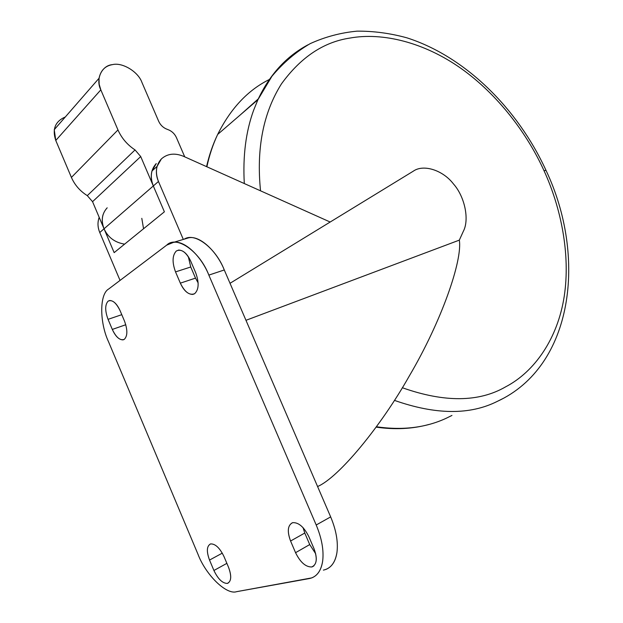 <?xml version="1.0" encoding="UTF-8"?>
<svg xmlns="http://www.w3.org/2000/svg" width="623" height="623" viewBox="0 0 623 623"><rect width="100%" height="100%" fill="white"/><g stroke="black" fill="none" stroke-linecap="round" stroke-linejoin="round"><path stroke-width="0.93" d="M166.73 245.119L173.467 242.386C184.618 240.081 201.517 256.544 208.845 275.101L224.28 269.969C217.038 251.63 200.123 235.408 188.87 237.76L184.268 239.146C194.843 231.935 215.94 248.242 224.28 269.969L208.845 275.101L316.204 524.994L330.665 516.895L224.28 269.969L330.665 516.895L316.204 524.994L208.845 275.101C199.726 251.038 176.34 235.089 166.73 245.119L108.737 288.963C99.376 294.017 99.516 322.488 108.488 341.653L198.005 554.306C205.652 574.702 226.367 595.23 236.615 591.671L309.32 578.557C316.616 577.046 321.071 571.174 322.683 560.949C323.937 550.343 321.78 538.358 316.204 524.994C321.78 538.358 323.937 550.343 322.683 560.949C321.351 569.866 317.714 575.512 311.757 577.895L236.615 591.671C226.367 595.23 205.652 574.702 198.005 554.306L108.488 341.653C99.516 322.488 99.376 294.017 108.737 288.963L166.73 245.119M120.153 310.83L124.507 321.125C127.699 329.956 127.622 336.031 124.273 339.371C120.192 340.843 116.205 337.534 112.304 329.427L108.052 319.342C104.905 310.745 104.937 304.67 108.129 301.135C112.132 299.367 116.143 302.599 120.153 310.83C117.085 304.063 113.588 300.621 109.664 300.496L108.129 301.135C104.937 304.67 104.905 310.745 108.052 319.342L121.781 314.677L108.052 319.342L112.304 329.427L125.791 324.739L112.304 329.427C115.434 336.327 118.993 339.808 122.996 339.87L124.273 339.371C127.622 336.031 127.699 329.956 124.507 321.125L120.153 310.83M190.739 261.201L195.677 272.718C199.251 282.64 198.901 289.625 194.641 293.69C189.563 295.676 184.797 292.164 180.343 283.146L175.53 271.893C172.018 262.267 172.291 255.29 176.348 250.976C181.332 248.632 186.129 252.035 190.739 261.201C187.398 253.935 183.364 250.22 178.63 250.057L176.348 250.976C172.291 255.29 172.018 262.267 175.53 271.893L190.747 266.994L188.302 256.645L190.747 266.994L175.53 271.893L180.343 283.146L195.513 278.123L190.747 266.994L195.513 278.123L180.343 283.146C183.762 290.591 187.889 294.352 192.748 294.414L194.641 293.69C198.901 289.625 199.251 282.64 195.677 272.718L190.739 261.201M224.039 556.658L228.54 567.296C231.772 576.236 231.351 581.609 227.278 583.416C222.458 583.33 218.003 579.024 213.923 570.489L209.53 560.069C206.345 551.347 206.704 545.966 210.605 543.918C215.348 543.723 219.826 547.967 224.039 556.658C219.826 547.967 215.348 543.723 210.605 543.918L210.403 543.98C206.68 546.215 206.392 551.573 209.53 560.069L222.31 553.138L209.53 560.069L213.923 570.489L226.865 563.348L213.923 570.489C218.003 579.024 222.458 583.33 227.278 583.416L227.784 583.284C231.406 581.002 231.655 575.675 228.54 567.296L224.039 556.658M308.876 536.715L314 548.668C317.621 558.722 316.834 564.827 311.64 566.977C305.613 567 300.255 562.234 295.559 552.687L290.575 541.013C287.008 531.24 287.709 525.127 292.67 522.674C298.604 522.292 304.008 526.972 308.876 536.715C304.008 526.972 298.604 522.292 292.67 522.674L292.366 522.759C287.662 525.454 287.063 531.544 290.575 541.013L304.779 533.039L303.012 527.556L304.779 533.039L290.575 541.013L295.559 552.687L309.724 544.572L304.779 533.039L309.724 544.572L295.559 552.687C300.255 562.234 305.613 567 311.64 566.977L312.396 566.774C316.943 564.01 317.481 557.974 314 548.668L308.876 536.715M325.86 569.43C331.864 567.008 335.556 561.362 336.95 552.5C338.273 541.963 336.179 530.095 330.665 516.895C336.179 530.095 338.273 541.963 336.95 552.5C335.26 562.67 330.751 568.542 323.399 570.115M198.169 282.982L195.513 278.123L198.169 282.982M315.705 553.792L309.724 544.572L315.705 553.792M451.955 415.432L446.317 418.212C425.914 427.705 402.606 430.555 376.409 426.763C402.606 430.555 425.914 427.705 446.317 418.212M394.445 400.379C435.602 414.856 469.913 415.183 497.364 401.344C469.913 415.183 435.602 414.856 394.445 400.379M546.028 170.406L544.004 170.671C560.832 207.358 570.629 254.005 564.251 296.174C557.834 338.289 534.814 371.627 505.65 386.836C478.916 402.318 444.472 402.614 402.341 387.74C444.472 402.614 478.916 402.318 505.65 386.836C534.814 371.627 557.834 338.289 564.251 296.174C570.629 254.005 560.832 207.358 544.004 170.671L546.028 170.406C587.092 257.081 573.347 366.332 497.364 401.344L503.057 398.494M260.539 190.825C256.271 148.562 263.225 112.927 281.417 83.926C300.73 57.285 323.586 41.99 349.986 38.058C382.436 32.139 424.123 42.294 461.082 68.452C498.065 94.68 527.362 133.89 544.004 170.671C527.362 133.89 498.065 94.68 461.082 68.452C424.123 42.294 382.436 32.139 349.986 38.058C323.586 41.99 300.73 57.285 281.417 83.926C263.225 112.927 256.271 148.562 260.539 190.825M308.089 44.755C286.378 56.272 269.65 74.589 257.914 99.711L253.678 110.123C245.875 131.422 242.744 155.898 244.302 183.551C242.744 155.898 245.875 131.422 253.678 110.123L257.914 99.711L217.661 134.443C212.973 144.411 209.383 155.189 206.883 166.785C209.383 155.189 212.973 144.411 217.661 134.443C230.783 108.262 248.125 89.891 269.681 79.339C248.125 89.891 230.783 108.262 217.661 134.443C212.887 144.372 209.18 155.104 206.556 166.637M258.319 98.855L240.423 114.803L258.319 98.855M230.027 283.294L413.298 171.177L230.027 283.294L330.174 222.029L183.396 156.256L330.174 222.029L230.027 283.294M245.968 320.308L459.33 240.128L463.341 231.297C469.61 219.506 464.703 196.486 453.451 183.933C443.132 170.328 423.523 163.826 413.298 171.177C423.523 163.826 443.132 170.328 453.451 183.933C464.703 196.486 469.61 219.506 463.341 231.297L459.33 240.128L245.968 320.308M317.582 486.532C338.803 477.483 380.887 426.334 409.233 376.113C441.582 321.227 462.632 260.352 459.33 240.128L459.33 240.128C462.632 260.352 441.582 321.227 409.233 376.113C380.887 426.334 338.803 477.483 317.582 486.532M114.149 252.634L164.386 211.812L153.313 185.958C149.894 176.971 150.875 169.495 156.264 163.545L151.965 170.99C150.719 175.959 151.171 180.943 153.313 185.958L158.46 181.48C156.295 176.426 155.836 171.403 157.074 166.411L161.388 158.92C167.385 153.632 174.72 152.744 183.396 156.256C174.72 152.744 167.385 153.632 161.388 158.92C155.984 164.9 155.002 172.423 158.46 181.48L183.318 239.434L158.46 181.48L153.313 185.958L164.386 211.812L114.149 252.634L104.041 228.789L114.149 252.634M107.187 207.809C101.985 213.502 100.942 220.495 104.041 228.789L99.766 232.511L120.044 280.412L99.766 232.511L104.041 228.789C102.094 224.171 101.744 219.53 102.99 214.865M99.197 217.349L98.738 218.681C97.484 223.314 97.827 227.925 99.766 232.511C97.616 227.379 97.429 222.325 99.197 217.349M99.034 78.264C100.724 70.391 105.194 65.851 112.459 64.628C101.853 65.384 95.327 79.168 100.825 89.86L117.965 129.927L100.825 89.86L55.774 140.471L100.825 89.86L99.15 84.191L99.034 78.264L54.24 129.685L55.774 140.471L71.411 177.423L117.965 129.927C121.617 138.158 127.31 144.824 135.051 149.925L140.712 156.56L153.313 185.958L104.041 228.789L92.554 201.681L104.041 228.789C107.997 237.41 114.85 242.526 124.608 244.138C114.85 242.526 107.997 237.41 104.041 228.789L153.313 185.958L140.712 156.56L135.051 149.925L87.29 195.638L92.554 201.681L140.712 156.56L92.554 201.681L87.29 195.638L135.051 149.925C127.31 144.824 121.617 138.158 117.965 129.927L71.411 177.423C74.744 185.008 80.04 191.082 87.29 195.638C80.04 191.082 74.744 185.008 71.411 177.423L55.774 140.471C52.028 129.148 55.213 121.314 65.314 116.968M167.571 129.459C171.613 130.908 174.557 133.61 176.41 137.558L184.743 156.864L176.41 137.558C174.557 133.61 171.613 130.908 167.571 129.459C163.522 128.011 160.555 125.301 158.686 121.314C160.555 125.301 163.522 128.011 167.571 129.459M141.803 218.338L143.555 228.742M141.919 82.392L158.686 121.314L141.919 82.392C138.244 71.785 122.334 62.074 112.459 64.628C122.334 62.074 138.244 71.785 141.919 82.392M173.467 242.386L188.87 237.76M124.078 339.488L122.996 339.87M194.345 293.869L192.748 294.414M313.914 565.871L312.396 566.774M428.974 424.458C412.481 428.959 394.873 429.847 376.136 427.129M545.935 170.196C517.518 108.355 465.132 56.491 406.905 37.832C390.239 33.253 373.629 31.025 357.08 31.15C340.726 32.7 325.105 36.858 310.207 43.626C295.933 51.919 283.169 62.798 271.932 76.263L257.914 99.711M157.074 166.411L151.965 170.99M98.738 218.681L99.478 218.019"/></g></svg>
